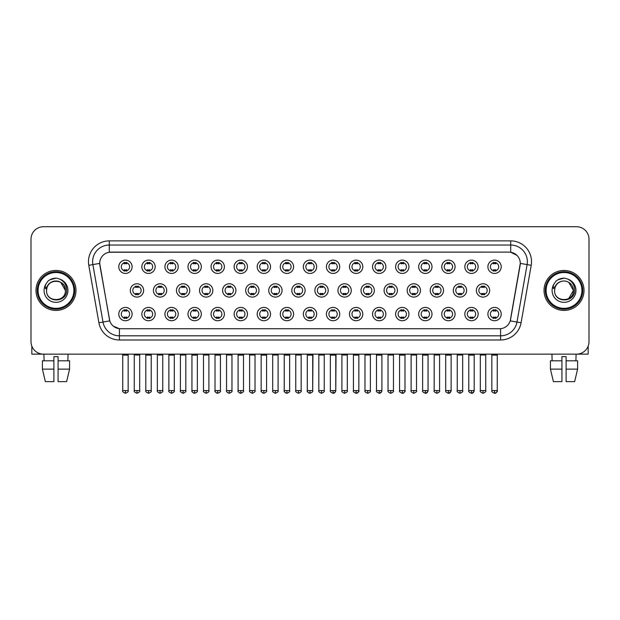 <?xml version="1.0" encoding="UTF-8"?>
<svg xmlns="http://www.w3.org/2000/svg" width="620" height="620" viewBox="0 0 620 620"><rect width="100%" height="100%" fill="white"/><g stroke="black" fill="none" stroke-linecap="round" stroke-linejoin="round"><path stroke-width="0.93" d="M155.178 314.084A6.665 6.665 0 0 1 148.513 320.742A6.665 6.665 0 0 1 141.848 314.084A6.665 6.665 0 0 1 148.513 307.419A6.665 6.665 0 0 1 155.178 314.084M144.351 314.084A4.162 4.162 0 0 0 148.513 318.246A4.162 4.162 0 0 0 152.675 314.084A4.162 4.162 0 0 0 148.513 309.915A4.162 4.162 0 0 0 144.351 314.084M178.242 314.084A6.665 6.665 0 0 1 171.585 320.742A6.665 6.665 0 0 1 164.92 314.084A6.665 6.665 0 0 1 171.585 307.419A6.665 6.665 0 0 1 178.242 314.084M167.416 314.084A4.162 4.162 0 0 0 171.585 318.246A4.162 4.162 0 0 0 175.747 314.084A4.162 4.162 0 0 0 171.585 309.915A4.162 4.162 0 0 0 167.416 314.084M201.314 314.084A6.665 6.665 0 0 1 194.649 320.742A6.665 6.665 0 0 1 187.992 314.084A6.665 6.665 0 0 1 194.649 307.419A6.665 6.665 0 0 1 201.314 314.084M190.487 314.084A4.162 4.162 0 0 0 194.649 318.246A4.162 4.162 0 0 0 198.819 314.084A4.162 4.162 0 0 0 194.649 309.915A4.162 4.162 0 0 0 190.487 314.084M224.386 314.084A6.665 6.665 0 0 1 217.721 320.742A6.665 6.665 0 0 1 211.056 314.084A6.665 6.665 0 0 1 217.721 307.419A6.665 6.665 0 0 1 224.386 314.084M213.559 314.084A4.162 4.162 0 0 0 217.721 318.246A4.162 4.162 0 0 0 221.883 314.084A4.162 4.162 0 0 0 217.721 309.915A4.162 4.162 0 0 0 213.559 314.084M247.458 314.084A6.665 6.665 0 0 1 240.792 320.742A6.665 6.665 0 0 1 234.128 314.084A6.665 6.665 0 0 1 240.792 307.419A6.665 6.665 0 0 1 247.458 314.084M236.631 314.084A4.162 4.162 0 0 0 240.792 318.246A4.162 4.162 0 0 0 244.954 314.084A4.162 4.162 0 0 0 240.792 309.915A4.162 4.162 0 0 0 236.631 314.084M270.522 314.084A6.665 6.665 0 0 1 263.864 320.742A6.665 6.665 0 0 1 257.199 314.084A6.665 6.665 0 0 1 263.864 307.419A6.665 6.665 0 0 1 270.522 314.084M259.695 314.084A4.162 4.162 0 0 0 263.864 318.246A4.162 4.162 0 0 0 268.026 314.084A4.162 4.162 0 0 0 263.864 309.915A4.162 4.162 0 0 0 259.695 314.084M293.593 314.084A6.665 6.665 0 0 1 286.928 320.742A6.665 6.665 0 0 1 280.271 314.084A6.665 6.665 0 0 1 286.928 307.419A6.665 6.665 0 0 1 293.593 314.084M282.767 314.084A4.162 4.162 0 0 0 286.928 318.246A4.162 4.162 0 0 0 291.098 314.084A4.162 4.162 0 0 0 286.928 309.915A4.162 4.162 0 0 0 282.767 314.084M316.665 314.084A6.665 6.665 0 0 1 310 320.742A6.665 6.665 0 0 1 303.335 314.084A6.665 6.665 0 0 1 310 307.419A6.665 6.665 0 0 1 316.665 314.084M305.838 314.084A4.162 4.162 0 0 0 310 318.246A4.162 4.162 0 0 0 314.162 314.084A4.162 4.162 0 0 0 310 309.915A4.162 4.162 0 0 0 305.838 314.084M339.729 314.084A6.665 6.665 0 0 1 333.072 320.742A6.665 6.665 0 0 1 326.407 314.084A6.665 6.665 0 0 1 333.072 307.419A6.665 6.665 0 0 1 339.729 314.084M328.902 314.084A4.162 4.162 0 0 0 333.072 318.246A4.162 4.162 0 0 0 337.233 314.084A4.162 4.162 0 0 0 333.072 309.915A4.162 4.162 0 0 0 328.902 314.084M362.801 314.084A6.665 6.665 0 0 1 356.136 320.742A6.665 6.665 0 0 1 349.478 314.084A6.665 6.665 0 0 1 356.136 307.419A6.665 6.665 0 0 1 362.801 314.084M351.974 314.084A4.162 4.162 0 0 0 356.136 318.246A4.162 4.162 0 0 0 360.305 314.084A4.162 4.162 0 0 0 356.136 309.915A4.162 4.162 0 0 0 351.974 314.084M385.873 314.084A6.665 6.665 0 0 1 379.208 320.742A6.665 6.665 0 0 1 372.543 314.084A6.665 6.665 0 0 1 379.208 307.419A6.665 6.665 0 0 1 385.873 314.084M375.046 314.084A4.162 4.162 0 0 0 379.208 318.246A4.162 4.162 0 0 0 383.369 314.084A4.162 4.162 0 0 0 379.208 309.915A4.162 4.162 0 0 0 375.046 314.084M408.944 314.084A6.665 6.665 0 0 1 402.279 320.742A6.665 6.665 0 0 1 395.614 314.084A6.665 6.665 0 0 1 402.279 307.419A6.665 6.665 0 0 1 408.944 314.084M398.118 314.084A4.162 4.162 0 0 0 402.279 318.246A4.162 4.162 0 0 0 406.441 314.084A4.162 4.162 0 0 0 402.279 309.915A4.162 4.162 0 0 0 398.118 314.084M432.008 314.084A6.665 6.665 0 0 1 425.351 320.742A6.665 6.665 0 0 1 418.686 314.084A6.665 6.665 0 0 1 425.351 307.419A6.665 6.665 0 0 1 432.008 314.084M421.182 314.084A4.162 4.162 0 0 0 425.351 318.246A4.162 4.162 0 0 0 429.513 314.084A4.162 4.162 0 0 0 425.351 309.915A4.162 4.162 0 0 0 421.182 314.084M455.08 314.084A6.665 6.665 0 0 1 448.415 320.742A6.665 6.665 0 0 1 441.758 314.084A6.665 6.665 0 0 1 448.415 307.419A6.665 6.665 0 0 1 455.08 314.084M444.253 314.084A4.162 4.162 0 0 0 448.415 318.246A4.162 4.162 0 0 0 452.585 314.084A4.162 4.162 0 0 0 448.415 309.915A4.162 4.162 0 0 0 444.253 314.084M478.152 314.084A6.665 6.665 0 0 1 471.487 320.742A6.665 6.665 0 0 1 464.822 314.084A6.665 6.665 0 0 1 471.487 307.419A6.665 6.665 0 0 1 478.152 314.084M467.325 314.084A4.162 4.162 0 0 0 471.487 318.246A4.162 4.162 0 0 0 475.649 314.084A4.162 4.162 0 0 0 471.487 309.915A4.162 4.162 0 0 0 467.325 314.084M501.216 314.084A6.665 6.665 0 0 1 494.558 320.742A6.665 6.665 0 0 1 487.893 314.084A6.665 6.665 0 0 1 494.558 307.419A6.665 6.665 0 0 1 501.216 314.084M490.389 314.084A4.162 4.162 0 0 0 494.558 318.246A4.162 4.162 0 0 0 498.72 314.084A4.162 4.162 0 0 0 494.558 309.915A4.162 4.162 0 0 0 490.389 314.084M132.107 314.084A6.665 6.665 0 0 1 125.442 320.742A6.665 6.665 0 0 1 118.784 314.084A6.665 6.665 0 0 1 125.442 307.419A6.665 6.665 0 0 1 132.107 314.084M121.28 314.084A4.162 4.162 0 0 0 125.442 318.246A4.162 4.162 0 0 0 129.611 314.084A4.162 4.162 0 0 0 125.442 309.915A4.162 4.162 0 0 0 121.28 314.084M166.71 290.431A6.665 6.665 0 0 1 160.045 297.089A6.665 6.665 0 0 1 153.388 290.431A6.665 6.665 0 0 1 160.045 283.766A6.665 6.665 0 0 1 166.71 290.431M155.883 290.431A4.162 4.162 0 0 0 160.045 294.593A4.162 4.162 0 0 0 164.215 290.431A4.162 4.162 0 0 0 160.045 286.262A4.162 4.162 0 0 0 155.883 290.431M189.782 290.431A6.665 6.665 0 0 1 183.117 297.089A6.665 6.665 0 0 1 176.452 290.431A6.665 6.665 0 0 1 183.117 283.766A6.665 6.665 0 0 1 189.782 290.431M178.955 290.431A4.162 4.162 0 0 0 183.117 294.593A4.162 4.162 0 0 0 187.279 290.431A4.162 4.162 0 0 0 183.117 286.262A4.162 4.162 0 0 0 178.955 290.431M212.846 290.431A6.665 6.665 0 0 1 206.189 297.089A6.665 6.665 0 0 1 199.524 290.431A6.665 6.665 0 0 1 206.189 283.766A6.665 6.665 0 0 1 212.846 290.431M202.019 290.431A4.162 4.162 0 0 0 206.189 294.593A4.162 4.162 0 0 0 210.351 290.431A4.162 4.162 0 0 0 206.189 286.262A4.162 4.162 0 0 0 202.019 290.431M235.918 290.431A6.665 6.665 0 0 1 229.253 297.089A6.665 6.665 0 0 1 222.596 290.431A6.665 6.665 0 0 1 229.253 283.766A6.665 6.665 0 0 1 235.918 290.431M225.091 290.431A4.162 4.162 0 0 0 229.253 294.593A4.162 4.162 0 0 0 233.422 290.431A4.162 4.162 0 0 0 229.253 286.262A4.162 4.162 0 0 0 225.091 290.431M258.99 290.431A6.665 6.665 0 0 1 252.325 297.089A6.665 6.665 0 0 1 245.667 290.431A6.665 6.665 0 0 1 252.325 283.766A6.665 6.665 0 0 1 258.99 290.431M248.163 290.431A4.162 4.162 0 0 0 252.325 294.593A4.162 4.162 0 0 0 256.494 290.431A4.162 4.162 0 0 0 252.325 286.262A4.162 4.162 0 0 0 248.163 290.431M282.061 290.431A6.665 6.665 0 0 1 275.396 297.089A6.665 6.665 0 0 1 268.731 290.431A6.665 6.665 0 0 1 275.396 283.766A6.665 6.665 0 0 1 282.061 290.431M271.235 290.431A4.162 4.162 0 0 0 275.396 294.593A4.162 4.162 0 0 0 279.558 290.431A4.162 4.162 0 0 0 275.396 286.262A4.162 4.162 0 0 0 271.235 290.431M305.125 290.431A6.665 6.665 0 0 1 298.468 297.089A6.665 6.665 0 0 1 291.803 290.431A6.665 6.665 0 0 1 298.468 283.766A6.665 6.665 0 0 1 305.125 290.431M294.298 290.431A4.162 4.162 0 0 0 298.468 294.593A4.162 4.162 0 0 0 302.63 290.431A4.162 4.162 0 0 0 298.468 286.262A4.162 4.162 0 0 0 294.298 290.431M328.197 290.431A6.665 6.665 0 0 1 321.532 297.089A6.665 6.665 0 0 1 314.875 290.431A6.665 6.665 0 0 1 321.532 283.766A6.665 6.665 0 0 1 328.197 290.431M317.37 290.431A4.162 4.162 0 0 0 321.532 294.593A4.162 4.162 0 0 0 325.702 290.431A4.162 4.162 0 0 0 321.532 286.262A4.162 4.162 0 0 0 317.37 290.431M351.269 290.431A6.665 6.665 0 0 1 344.604 297.089A6.665 6.665 0 0 1 337.939 290.431A6.665 6.665 0 0 1 344.604 283.766A6.665 6.665 0 0 1 351.269 290.431M340.442 290.431A4.162 4.162 0 0 0 344.604 294.593A4.162 4.162 0 0 0 348.765 290.431A4.162 4.162 0 0 0 344.604 286.262A4.162 4.162 0 0 0 340.442 290.431M374.333 290.431A6.665 6.665 0 0 1 367.675 297.089A6.665 6.665 0 0 1 361.01 290.431A6.665 6.665 0 0 1 367.675 283.766A6.665 6.665 0 0 1 374.333 290.431M363.506 290.431A4.162 4.162 0 0 0 367.675 294.593A4.162 4.162 0 0 0 371.837 290.431A4.162 4.162 0 0 0 367.675 286.262A4.162 4.162 0 0 0 363.506 290.431M397.404 290.431A6.665 6.665 0 0 1 390.747 297.089A6.665 6.665 0 0 1 384.082 290.431A6.665 6.665 0 0 1 390.747 283.766A6.665 6.665 0 0 1 397.404 290.431M386.578 290.431A4.162 4.162 0 0 0 390.747 294.593A4.162 4.162 0 0 0 394.909 290.431A4.162 4.162 0 0 0 390.747 286.262A4.162 4.162 0 0 0 386.578 290.431M420.476 290.431A6.665 6.665 0 0 1 413.811 297.089A6.665 6.665 0 0 1 407.154 290.431A6.665 6.665 0 0 1 413.811 283.766A6.665 6.665 0 0 1 420.476 290.431M409.65 290.431A4.162 4.162 0 0 0 413.811 294.593A4.162 4.162 0 0 0 417.981 290.431A4.162 4.162 0 0 0 413.811 286.262A4.162 4.162 0 0 0 409.65 290.431M443.548 290.431A6.665 6.665 0 0 1 436.883 297.089A6.665 6.665 0 0 1 430.218 290.431A6.665 6.665 0 0 1 436.883 283.766A6.665 6.665 0 0 1 443.548 290.431M432.721 290.431A4.162 4.162 0 0 0 436.883 294.593A4.162 4.162 0 0 0 441.045 290.431A4.162 4.162 0 0 0 436.883 286.262A4.162 4.162 0 0 0 432.721 290.431M466.612 290.431A6.665 6.665 0 0 1 459.955 297.089A6.665 6.665 0 0 1 453.29 290.431A6.665 6.665 0 0 1 459.955 283.766A6.665 6.665 0 0 1 466.612 290.431M455.785 290.431A4.162 4.162 0 0 0 459.955 294.593A4.162 4.162 0 0 0 464.117 290.431A4.162 4.162 0 0 0 459.955 286.262A4.162 4.162 0 0 0 455.785 290.431M489.684 290.431A6.665 6.665 0 0 1 483.019 297.089A6.665 6.665 0 0 1 476.361 290.431A6.665 6.665 0 0 1 483.019 283.766A6.665 6.665 0 0 1 489.684 290.431M478.857 290.431A4.162 4.162 0 0 0 483.019 294.593A4.162 4.162 0 0 0 487.188 290.431A4.162 4.162 0 0 0 483.019 286.262A4.162 4.162 0 0 0 478.857 290.431M143.638 290.431A6.665 6.665 0 0 1 136.981 297.089A6.665 6.665 0 0 1 130.316 290.431A6.665 6.665 0 0 1 136.981 283.766A6.665 6.665 0 0 1 143.638 290.431M132.812 290.431A4.162 4.162 0 0 0 136.981 294.593A4.162 4.162 0 0 0 141.143 290.431A4.162 4.162 0 0 0 136.981 286.262A4.162 4.162 0 0 0 132.812 290.431M155.178 266.778A6.665 6.665 0 0 1 148.513 273.435A6.665 6.665 0 0 1 141.848 266.778A6.665 6.665 0 0 1 148.513 260.113A6.665 6.665 0 0 1 155.178 266.778M144.351 266.778A4.162 4.162 0 0 0 148.513 270.94A4.162 4.162 0 0 0 152.675 266.778A4.162 4.162 0 0 0 148.513 262.609A4.162 4.162 0 0 0 144.351 266.778M178.242 266.778A6.665 6.665 0 0 1 171.585 273.435A6.665 6.665 0 0 1 164.92 266.778A6.665 6.665 0 0 1 171.585 260.113A6.665 6.665 0 0 1 178.242 266.778M167.416 266.778A4.162 4.162 0 0 0 171.585 270.94A4.162 4.162 0 0 0 175.747 266.778A4.162 4.162 0 0 0 171.585 262.609A4.162 4.162 0 0 0 167.416 266.778M201.314 266.778A6.665 6.665 0 0 1 194.649 273.435A6.665 6.665 0 0 1 187.992 266.778A6.665 6.665 0 0 1 194.649 260.113A6.665 6.665 0 0 1 201.314 266.778M190.487 266.778A4.162 4.162 0 0 0 194.649 270.94A4.162 4.162 0 0 0 198.819 266.778A4.162 4.162 0 0 0 194.649 262.609A4.162 4.162 0 0 0 190.487 266.778M224.386 266.778A6.665 6.665 0 0 1 217.721 273.435A6.665 6.665 0 0 1 211.056 266.778A6.665 6.665 0 0 1 217.721 260.113A6.665 6.665 0 0 1 224.386 266.778M213.559 266.778A4.162 4.162 0 0 0 217.721 270.94A4.162 4.162 0 0 0 221.883 266.778A4.162 4.162 0 0 0 217.721 262.609A4.162 4.162 0 0 0 213.559 266.778M247.458 266.778A6.665 6.665 0 0 1 240.792 273.435A6.665 6.665 0 0 1 234.128 266.778A6.665 6.665 0 0 1 240.792 260.113A6.665 6.665 0 0 1 247.458 266.778M236.631 266.778A4.162 4.162 0 0 0 240.792 270.94A4.162 4.162 0 0 0 244.954 266.778A4.162 4.162 0 0 0 240.792 262.609A4.162 4.162 0 0 0 236.631 266.778M270.522 266.778A6.665 6.665 0 0 1 263.864 273.435A6.665 6.665 0 0 1 257.199 266.778A6.665 6.665 0 0 1 263.864 260.113A6.665 6.665 0 0 1 270.522 266.778M259.695 266.778A4.162 4.162 0 0 0 263.864 270.94A4.162 4.162 0 0 0 268.026 266.778A4.162 4.162 0 0 0 263.864 262.609A4.162 4.162 0 0 0 259.695 266.778M293.593 266.778A6.665 6.665 0 0 1 286.928 273.435A6.665 6.665 0 0 1 280.271 266.778A6.665 6.665 0 0 1 286.928 260.113A6.665 6.665 0 0 1 293.593 266.778M282.767 266.778A4.162 4.162 0 0 0 286.928 270.94A4.162 4.162 0 0 0 291.098 266.778A4.162 4.162 0 0 0 286.928 262.609A4.162 4.162 0 0 0 282.767 266.778M316.665 266.778A6.665 6.665 0 0 1 310 273.435A6.665 6.665 0 0 1 303.335 266.778A6.665 6.665 0 0 1 310 260.113A6.665 6.665 0 0 1 316.665 266.778M305.838 266.778A4.162 4.162 0 0 0 310 270.94A4.162 4.162 0 0 0 314.162 266.778A4.162 4.162 0 0 0 310 262.609A4.162 4.162 0 0 0 305.838 266.778M339.729 266.778A6.665 6.665 0 0 1 333.072 273.435A6.665 6.665 0 0 1 326.407 266.778A6.665 6.665 0 0 1 333.072 260.113A6.665 6.665 0 0 1 339.729 266.778M328.902 266.778A4.162 4.162 0 0 0 333.072 270.94A4.162 4.162 0 0 0 337.233 266.778A4.162 4.162 0 0 0 333.072 262.609A4.162 4.162 0 0 0 328.902 266.778M362.801 266.778A6.665 6.665 0 0 1 356.136 273.435A6.665 6.665 0 0 1 349.478 266.778A6.665 6.665 0 0 1 356.136 260.113A6.665 6.665 0 0 1 362.801 266.778M351.974 266.778A4.162 4.162 0 0 0 356.136 270.94A4.162 4.162 0 0 0 360.305 266.778A4.162 4.162 0 0 0 356.136 262.609A4.162 4.162 0 0 0 351.974 266.778M385.873 266.778A6.665 6.665 0 0 1 379.208 273.435A6.665 6.665 0 0 1 372.543 266.778A6.665 6.665 0 0 1 379.208 260.113A6.665 6.665 0 0 1 385.873 266.778M375.046 266.778A4.162 4.162 0 0 0 379.208 270.94A4.162 4.162 0 0 0 383.369 266.778A4.162 4.162 0 0 0 379.208 262.609A4.162 4.162 0 0 0 375.046 266.778M408.944 266.778A6.665 6.665 0 0 1 402.279 273.435A6.665 6.665 0 0 1 395.614 266.778A6.665 6.665 0 0 1 402.279 260.113A6.665 6.665 0 0 1 408.944 266.778M398.118 266.778A4.162 4.162 0 0 0 402.279 270.94A4.162 4.162 0 0 0 406.441 266.778A4.162 4.162 0 0 0 402.279 262.609A4.162 4.162 0 0 0 398.118 266.778M432.008 266.778A6.665 6.665 0 0 1 425.351 273.435A6.665 6.665 0 0 1 418.686 266.778A6.665 6.665 0 0 1 425.351 260.113A6.665 6.665 0 0 1 432.008 266.778M421.182 266.778A4.162 4.162 0 0 0 425.351 270.94A4.162 4.162 0 0 0 429.513 266.778A4.162 4.162 0 0 0 425.351 262.609A4.162 4.162 0 0 0 421.182 266.778M455.08 266.778A6.665 6.665 0 0 1 448.415 273.435A6.665 6.665 0 0 1 441.758 266.778A6.665 6.665 0 0 1 448.415 260.113A6.665 6.665 0 0 1 455.08 266.778M444.253 266.778A4.162 4.162 0 0 0 448.415 270.94A4.162 4.162 0 0 0 452.585 266.778A4.162 4.162 0 0 0 448.415 262.609A4.162 4.162 0 0 0 444.253 266.778M478.152 266.778A6.665 6.665 0 0 1 471.487 273.435A6.665 6.665 0 0 1 464.822 266.778A6.665 6.665 0 0 1 471.487 260.113A6.665 6.665 0 0 1 478.152 266.778M467.325 266.778A4.162 4.162 0 0 0 471.487 270.94A4.162 4.162 0 0 0 475.649 266.778A4.162 4.162 0 0 0 471.487 262.609A4.162 4.162 0 0 0 467.325 266.778M501.216 266.778A6.665 6.665 0 0 1 494.558 273.435A6.665 6.665 0 0 1 487.893 266.778A6.665 6.665 0 0 1 494.558 260.113A6.665 6.665 0 0 1 501.216 266.778M490.389 266.778A4.162 4.162 0 0 0 494.558 270.94A4.162 4.162 0 0 0 498.72 266.778A4.162 4.162 0 0 0 494.558 262.609A4.162 4.162 0 0 0 490.389 266.778M132.107 266.778A6.665 6.665 0 0 1 125.442 273.435A6.665 6.665 0 0 1 118.784 266.778A6.665 6.665 0 0 1 125.442 260.113A6.665 6.665 0 0 1 132.107 266.778M121.28 266.778A4.162 4.162 0 0 0 125.442 270.94A4.162 4.162 0 0 0 129.611 266.778A4.162 4.162 0 0 0 125.442 262.609A4.162 4.162 0 0 0 121.28 266.778M98.913 322.78L88.784 265.313A20.824 20.824 0 0 1 109.283 240.878L510.717 240.878A20.824 20.824 0 0 1 531.216 265.313L521.087 322.78A20.824 20.824 0 0 1 500.58 339.985L119.42 339.985A20.824 20.824 0 0 1 98.913 322.78L109.771 320.865L99.882 265.313A11.245 11.245 0 0 1 110.949 252.115L509.051 252.115A11.245 11.245 0 0 1 520.118 265.313L510.578 319.447A11.245 11.245 0 0 1 499.503 328.74L120.497 328.74A11.245 11.245 0 0 1 109.422 319.447L99.712 263.384L92.884 264.585A16.655 16.655 0 0 1 109.283 245.04L510.717 245.04A16.655 16.655 0 0 1 527.116 264.585L516.987 322.051A16.655 16.655 0 0 1 500.58 335.815L119.42 335.815A16.655 16.655 0 0 1 103.013 322.051L92.884 264.585A16.655 16.655 0 0 1 92.628 261.694M35.999 290.431A19.987 19.987 0 0 0 55.986 310.419A19.987 19.987 0 0 0 75.973 290.431A19.987 19.987 0 0 0 55.986 270.444A19.987 19.987 0 0 0 35.999 290.431A19.987 19.987 0 0 0 55.986 310.419A19.987 19.987 0 0 0 75.973 290.431A19.987 19.987 0 0 0 55.986 270.444A19.987 19.987 0 0 0 35.999 290.431M544.027 290.431A19.987 19.987 0 0 0 564.014 310.419A19.987 19.987 0 0 0 584.001 290.431A19.987 19.987 0 0 0 564.014 270.444A19.987 19.987 0 0 0 544.027 290.431A19.987 19.987 0 0 0 564.014 310.419A19.987 19.987 0 0 0 584.001 290.431A19.987 19.987 0 0 0 564.014 270.444A19.987 19.987 0 0 0 544.027 290.431M109.283 240.878L109.283 252.239L509.051 252.115L510.717 252.239L516.995 255.409M99.712 263.361L99.835 261.694M499.503 328.74L120.497 328.74M119.42 339.985L119.42 328.685L113.421 326.228M531.216 265.313L520.288 263.384L510.229 320.865L521.087 322.78M589 239.212A12.493 12.493 0 0 0 576.507 226.719L43.493 226.719A12.493 12.493 0 0 0 31 239.212L31 341.651A12.493 12.493 0 0 0 43.493 354.144L576.507 354.144A12.493 12.493 0 0 0 589 341.651L589 239.212L589 341.651M31 239.212L31 341.651M576.507 226.719L43.493 226.719M43.493 354.144L576.507 354.144M124.194 271.18L124.194 269.716A3.193 3.193 0 0 0 126.689 269.716L126.689 271.18M126.689 262.369L126.689 263.833A3.193 3.193 0 0 0 124.194 263.833L124.194 262.369M135.726 294.833L135.726 293.369A3.193 3.193 0 0 0 138.229 293.369L138.229 294.833M136.981 390.577L134.269 390.577C133.726 391.445 134.625 392.344 136.981 393.281L136.981 390.577L139.686 390.577L139.686 355.012L134.269 355.012L134.052 354.144M139.686 355.012L139.903 354.144M138.229 286.022L138.229 287.486A3.193 3.193 0 0 0 135.726 287.486L135.726 286.022M124.194 318.486L124.194 317.022A3.193 3.193 0 0 0 126.689 317.022L126.689 318.486M125.442 390.577L122.737 390.577C122.186 391.445 123.093 392.344 125.442 393.281L125.442 390.577L128.154 390.577L128.154 355.136L122.737 355.136L122.489 354.144M128.154 355.136L128.402 354.144M126.689 309.675L126.689 311.139A3.193 3.193 0 0 0 124.194 311.139L124.194 309.675M147.266 271.18L147.266 269.716A3.193 3.193 0 0 0 149.761 269.716L149.761 271.18M149.761 262.369L149.761 263.833A3.193 3.193 0 0 0 147.266 263.833L147.266 262.369M170.337 271.18L170.337 269.716A3.193 3.193 0 0 0 172.833 269.716L172.833 271.18M172.833 262.369L172.833 263.833A3.193 3.193 0 0 0 170.337 263.833L170.337 262.369M193.401 271.18L193.401 269.716A3.193 3.193 0 0 0 195.905 269.716L195.905 271.18M195.905 262.369L195.905 263.833A3.193 3.193 0 0 0 193.401 263.833L193.401 262.369M216.473 271.18L216.473 269.716A3.193 3.193 0 0 0 218.969 269.716L218.969 271.18M218.969 262.369L218.969 263.833A3.193 3.193 0 0 0 216.473 263.833L216.473 262.369M158.798 294.833L158.798 293.369A3.193 3.193 0 0 0 161.301 293.369L161.301 294.833M160.045 390.577L157.341 390.577C156.79 391.445 157.697 392.344 160.045 393.281L160.045 390.577L162.758 390.577L162.758 355.012L157.341 355.012L157.124 354.144M162.758 355.012L162.975 354.144M161.301 286.022L161.301 287.486A3.193 3.193 0 0 0 158.798 287.486L158.798 286.022M181.869 294.833L181.869 293.369A3.193 3.193 0 0 0 184.365 293.369L184.365 294.833M183.117 390.577L180.412 390.577C179.862 391.445 180.761 392.344 183.117 393.281L183.117 390.577L185.822 390.577L185.822 355.012L180.412 355.012L180.195 354.144M185.822 355.012L186.047 354.144M184.365 286.022L184.365 287.486A3.193 3.193 0 0 0 181.869 287.486L181.869 286.022M204.941 294.833L204.941 293.369A3.193 3.193 0 0 0 207.437 293.369L207.437 294.833M206.189 390.577L203.484 390.577C202.934 391.445 203.833 392.344 206.189 393.281L206.189 390.577L208.894 390.577L208.894 355.012L203.484 355.012L203.259 354.144M208.894 355.012L209.111 354.144M207.437 286.022L207.437 287.486A3.193 3.193 0 0 0 204.941 287.486L204.941 286.022M147.266 318.486L147.266 317.022A3.193 3.193 0 0 0 149.761 317.022L149.761 318.486M148.513 390.577L145.808 390.577C145.258 391.445 146.157 392.344 148.513 393.281L148.513 390.577L151.218 390.577L151.218 355.136L145.808 355.136L145.553 354.144M151.218 355.136L151.466 354.144M149.761 309.675L149.761 311.139A3.193 3.193 0 0 0 147.266 311.139L147.266 309.675M170.337 318.486L170.337 317.022A3.193 3.193 0 0 0 172.833 317.022L172.833 318.486M171.585 390.577L168.873 390.577C168.33 391.445 169.229 392.344 171.585 393.281L171.585 390.577L174.29 390.577L174.29 355.136L168.873 355.136L168.625 354.144M174.29 355.136L174.538 354.144M172.833 309.675L172.833 311.139A3.193 3.193 0 0 0 170.337 311.139L170.337 309.675M193.401 318.486L193.401 317.022A3.193 3.193 0 0 0 195.905 317.022L195.905 318.486M194.649 390.577L191.944 390.577C191.394 391.445 192.301 392.344 194.649 393.281L194.649 390.577L197.362 390.577L197.362 355.136L191.944 355.136L191.696 354.144M197.362 355.136L197.609 354.144M195.905 309.675L195.905 311.139A3.193 3.193 0 0 0 193.401 311.139L193.401 309.675M216.473 318.486L216.473 317.022A3.193 3.193 0 0 0 218.969 317.022L218.969 318.486M217.721 390.577L215.016 390.577C214.466 391.445 215.365 392.344 217.721 393.281L217.721 390.577L220.426 390.577L220.426 355.136L215.016 355.136L214.768 354.144M220.426 355.136L220.681 354.144M218.969 309.675L218.969 311.139A3.193 3.193 0 0 0 216.473 311.139L216.473 309.675M239.545 318.486L239.545 317.022A3.193 3.193 0 0 0 242.04 317.022L242.04 318.486M240.792 390.577L238.088 390.577C237.537 391.445 238.437 392.344 240.792 393.281L240.792 390.577L243.497 390.577L243.497 355.136L238.088 355.136L237.832 354.144M243.497 355.136L243.745 354.144M242.04 309.675L242.04 311.139A3.193 3.193 0 0 0 239.545 311.139L239.545 309.675M262.609 318.486L262.609 317.022A3.193 3.193 0 0 0 265.112 317.022L265.112 318.486M263.864 390.577L261.152 390.577C260.601 391.445 261.508 392.344 263.864 393.281L263.864 390.577L266.569 390.577L266.569 355.136L261.152 355.136L260.904 354.144M266.569 355.136L266.817 354.144M265.112 309.675L265.112 311.139A3.193 3.193 0 0 0 262.609 311.139L262.609 309.675M285.68 318.486L285.68 317.022A3.193 3.193 0 0 0 288.176 317.022L288.176 318.486M286.928 390.577L284.224 390.577C283.673 391.445 284.58 392.344 286.928 393.281L286.928 390.577L289.641 390.577L289.641 355.136L284.224 355.136L283.976 354.144M289.641 355.136L289.889 354.144M288.176 309.675L288.176 311.139A3.193 3.193 0 0 0 285.68 311.139L285.68 309.675M308.752 318.486L308.752 317.022A3.193 3.193 0 0 0 311.248 317.022L311.248 318.486M310 390.577L307.295 390.577C306.745 391.445 307.644 392.344 310 393.281L310 390.577L312.705 390.577L312.705 355.136L307.295 355.136L307.047 354.144M310 393.281C312.356 392.344 313.255 391.445 312.705 390.577L312.953 354.144M311.248 309.675L311.248 311.139A3.193 3.193 0 0 0 308.752 311.139L308.752 309.675M331.824 318.486L331.824 317.022A3.193 3.193 0 0 0 334.32 317.022L334.32 318.486M333.072 390.577L330.359 390.577C329.817 391.445 330.716 392.344 333.072 393.281L333.072 390.577L335.776 390.577L335.776 355.136L330.359 355.136L330.111 354.144M333.072 393.281C334.405 393.406 335.304 392.507 335.776 390.577L336.024 354.144M334.32 309.675L334.32 311.139A3.193 3.193 0 0 0 331.824 311.139L331.824 309.675M354.888 318.486L354.888 317.022A3.193 3.193 0 0 0 357.391 317.022L357.391 318.486M356.136 390.577L353.431 390.577C352.881 391.445 353.788 392.344 356.136 393.281L356.136 390.577L358.848 390.577L358.848 355.136L353.431 355.136L353.183 354.144M358.848 355.136L359.096 354.144M357.391 309.675L357.391 311.139A3.193 3.193 0 0 0 354.888 311.139L354.888 309.675M377.96 318.486L377.96 317.022A3.193 3.193 0 0 0 380.455 317.022L380.455 318.486M379.208 390.577L376.503 390.577C375.953 391.445 376.851 392.344 379.208 393.281L379.208 390.577L381.912 390.577L381.912 355.136L376.503 355.136L376.255 354.144M381.912 355.136L382.168 354.144M380.455 309.675L380.455 311.139A3.193 3.193 0 0 0 377.96 311.139L377.96 309.675M401.032 318.486L401.032 317.022A3.193 3.193 0 0 0 403.527 317.022L403.527 318.486M402.279 390.577L399.575 390.577C399.024 391.445 399.923 392.344 402.279 393.281L402.279 390.577L404.984 390.577L404.984 355.136L399.575 355.136L399.319 354.144M404.984 355.136L405.232 354.144M403.527 309.675L403.527 311.139A3.193 3.193 0 0 0 401.032 311.139L401.032 309.675M424.096 318.486L424.096 317.022A3.193 3.193 0 0 0 426.599 317.022L426.599 318.486M425.351 390.577L422.639 390.577C422.088 391.445 422.995 392.344 425.351 393.281L425.351 390.577L428.056 390.577L428.056 355.136L422.639 355.136L422.39 354.144M428.056 355.136L428.304 354.144M426.599 309.675L426.599 311.139A3.193 3.193 0 0 0 424.096 311.139L424.096 309.675M447.167 318.486L447.167 317.022A3.193 3.193 0 0 0 449.663 317.022L449.663 318.486M448.415 390.577L445.71 390.577C445.16 391.445 446.067 392.344 448.415 393.281L448.415 390.577L451.128 390.577L451.128 355.136L445.71 355.136L445.462 354.144M451.128 355.136L451.375 354.144M449.663 309.675L449.663 311.139A3.193 3.193 0 0 0 447.167 311.139L447.167 309.675M470.239 318.486L470.239 317.022A3.193 3.193 0 0 0 472.735 317.022L472.735 318.486M471.487 390.577L468.782 390.577C468.232 391.445 469.131 392.344 471.487 393.281L471.487 390.577L474.192 390.577L474.192 355.136L468.782 355.136L468.534 354.144M474.192 355.136L474.447 354.144M472.735 309.675L472.735 311.139A3.193 3.193 0 0 0 470.239 311.139L470.239 309.675M493.311 318.486L493.311 317.022A3.193 3.193 0 0 0 495.806 317.022L495.806 318.486M494.558 390.577L491.846 390.577C491.304 391.445 492.203 392.344 494.558 393.281L494.558 390.577L497.263 390.577L497.263 355.136L491.846 355.136L491.598 354.144M497.263 355.136L497.511 354.144M495.806 309.675L495.806 311.139A3.193 3.193 0 0 0 493.311 311.139L493.311 309.675M31.829 346.131L31.829 354.144L80.135 354.144M588.171 346.131L588.171 354.144L539.865 354.144M74.725 290.431A18.739 18.739 0 0 0 55.986 271.692A18.739 18.739 0 0 0 37.247 290.431A18.739 18.739 0 0 0 55.986 309.171A18.739 18.739 0 0 0 74.725 290.431M73.889 290.431A17.902 17.902 0 0 0 55.986 272.521A17.902 17.902 0 0 0 38.076 290.431A17.902 17.902 0 0 0 55.986 308.334A17.902 17.902 0 0 0 73.889 290.431M47.004 287.595L46.562 290.431C46.043 303.219 66.727 302.978 66.658 290.431C66.697 285.239 64.379 281.464 59.706 279.108L56.893 278.186C53.498 277.985 50.507 278.985 47.91 281.178L46.213 283.611C45.182 285.355 44.958 287.052 45.539 288.695L48.569 284.2C51.39 281.372 54.754 280.442 58.652 281.403A9.416 9.416 0 0 0 47.004 287.595L46.57 290.431C45.996 278.287 65.976 278.287 65.402 290.431C65.976 302.576 45.996 302.576 46.57 290.431C45.996 278.287 65.976 278.287 65.402 290.431C65.976 302.576 45.996 302.576 46.57 290.431L47.004 287.595M65.402 290.431C65.976 302.576 45.996 302.576 46.57 290.431C45.996 302.576 65.976 302.576 65.402 290.431L60.69 282.278L58.652 281.403L60.69 282.278L65.402 290.431L60.69 282.278L58.652 281.403L60.69 282.278L65.402 290.431L60.69 282.278L58.652 281.403L60.69 282.278L65.402 290.431L60.69 282.278L58.652 281.403L60.69 282.278L65.402 290.431C65.108 285.905 62.86 282.898 58.652 281.403M47.941 281.154L49.848 279.798L56.079 278.155L49.848 279.798L47.941 281.154L49.848 279.798L56.079 278.155L49.848 279.798L47.941 281.154L49.848 279.798L56.079 278.155L49.848 279.798L47.941 281.154L49.848 279.798L56.079 278.155L49.848 279.798L47.941 281.154L49.848 279.798L56.079 278.155L49.848 279.798L47.941 281.154L49.848 279.798L56.079 278.155L49.848 279.798L47.941 281.154L49.848 279.798L56.079 278.155M582.754 290.431A18.739 18.739 0 0 0 564.014 271.692A18.739 18.739 0 0 0 545.275 290.431A18.739 18.739 0 0 0 564.014 309.171A18.739 18.739 0 0 0 582.754 290.431M581.924 290.431A17.902 17.902 0 0 0 564.014 272.521A17.902 17.902 0 0 0 546.111 290.431A17.902 17.902 0 0 0 564.014 308.334A17.902 17.902 0 0 0 581.924 290.431M555.039 287.595L554.59 290.431C554.071 303.219 574.755 302.978 574.686 290.431C574.725 285.239 572.407 281.464 567.734 279.108L564.921 278.186C561.526 277.985 558.535 278.985 555.946 281.178L554.249 283.611C553.211 285.355 552.986 287.052 553.567 288.695L556.597 284.2C559.426 281.372 562.782 280.442 566.68 281.403A9.416 9.416 0 0 0 555.039 287.595L554.598 290.431L555.039 287.595M566.68 281.403C570.888 282.898 573.136 285.905 573.43 290.431L568.718 282.278L566.68 281.403L568.718 282.278L573.43 290.431L568.718 282.278L566.68 281.403L568.718 282.278L573.43 290.431L568.718 282.278L566.68 281.403L568.718 282.278L573.43 290.431L568.718 282.278L566.68 281.403L568.718 282.278L566.68 281.403L568.718 282.278L573.43 290.431L568.718 282.278L566.68 281.403L568.718 282.278L573.43 290.431L568.718 298.584M573.43 290.431C574.004 302.576 554.024 302.576 554.598 290.431C554.024 302.576 574.004 302.576 573.43 290.431C574.004 302.576 554.024 302.576 554.598 290.431C554.024 302.576 574.004 302.576 573.43 290.431M555.97 281.154L557.876 279.798L564.115 278.155L557.876 279.798L555.97 281.154L557.876 279.798L564.115 278.155L557.876 279.798L555.97 281.154L557.876 279.798L564.115 278.155L557.876 279.798L555.97 281.154L557.876 279.798L564.115 278.155L557.876 279.798L555.97 281.154L557.876 279.798L564.115 278.155L557.876 279.798L555.97 281.154L557.876 279.798L564.115 278.155L557.876 279.798L555.97 281.154L557.876 279.798L564.115 278.155M42.4 360.801L42.4 369.132L45.361 381.626L42.4 369.132L42.4 360.801L53.901 360.801L53.901 356.639L58.071 356.639L58.071 360.801L69.572 360.801L69.572 369.132L66.611 381.626L69.572 369.132L58.071 369.132L58.071 360.801L58.071 381.626L66.611 381.626M68.06 354.144L67.882 360.801M53.901 360.801L53.901 381.626L45.361 381.626M42.4 369.132L53.901 369.132M43.911 354.144L44.09 360.801M550.428 360.801L550.428 369.132L553.389 381.626L550.428 369.132L550.428 360.801L561.929 360.801L561.929 356.639L566.099 356.639L566.099 360.801L577.6 360.801L577.6 369.132L574.639 381.626L577.6 369.132L566.099 369.132L566.099 360.801M576.089 354.144L575.91 360.801M561.929 360.801L561.929 381.626L553.389 381.626M550.428 369.132L561.929 369.132M574.639 381.626L566.099 381.626L566.099 369.132M551.939 354.144L552.118 360.801M239.545 271.18L239.545 269.716A3.193 3.193 0 0 0 242.04 269.716L242.04 271.18M242.04 262.369L242.04 263.833A3.193 3.193 0 0 0 239.545 263.833L239.545 262.369M262.609 271.18L262.609 269.716A3.193 3.193 0 0 0 265.112 269.716L265.112 271.18M265.112 262.369L265.112 263.833A3.193 3.193 0 0 0 262.609 263.833L262.609 262.369M285.68 271.18L285.68 269.716A3.193 3.193 0 0 0 288.176 269.716L288.176 271.18M288.176 262.369L288.176 263.833A3.193 3.193 0 0 0 285.68 263.833L285.68 262.369M228.005 294.833L228.005 293.369A3.193 3.193 0 0 0 230.508 293.369L230.508 294.833M229.253 390.577L226.548 390.577C225.998 391.445 226.904 392.344 229.253 393.281L229.253 390.577L231.965 390.577L231.965 355.012L226.548 355.012L226.331 354.144M231.965 355.012L232.182 354.144M230.508 286.022L230.508 287.486A3.193 3.193 0 0 0 228.005 287.486L228.005 286.022M251.077 294.833L251.077 293.369A3.193 3.193 0 0 0 253.572 293.369L253.572 294.833M252.325 390.577L249.62 390.577C249.07 391.445 249.976 392.344 252.325 393.281L252.325 390.577L255.029 390.577L255.029 355.012L249.62 355.012L249.403 354.144M255.029 355.012L255.254 354.144M253.572 286.022L253.572 287.486A3.193 3.193 0 0 0 251.077 287.486L251.077 286.022M274.149 294.833L274.149 293.369A3.193 3.193 0 0 0 276.644 293.369L276.644 294.833M275.396 390.577L272.692 390.577C272.141 391.445 273.04 392.344 275.396 393.281L275.396 390.577L278.101 390.577L278.101 355.012L272.692 355.012L272.467 354.144M278.101 355.012L278.318 354.144M276.644 286.022L276.644 287.486A3.193 3.193 0 0 0 274.149 287.486L274.149 286.022M308.752 271.18L308.752 269.716A3.193 3.193 0 0 0 311.248 269.716L311.248 271.18M311.248 262.369L311.248 263.833A3.193 3.193 0 0 0 308.752 263.833L308.752 262.369M331.824 271.18L331.824 269.716A3.193 3.193 0 0 0 334.32 269.716L334.32 271.18M334.32 262.369L334.32 263.833A3.193 3.193 0 0 0 331.824 263.833L331.824 262.369M354.888 271.18L354.888 269.716A3.193 3.193 0 0 0 357.391 269.716L357.391 271.18M357.391 262.369L357.391 263.833A3.193 3.193 0 0 0 354.888 263.833L354.888 262.369M377.96 271.18L377.96 269.716A3.193 3.193 0 0 0 380.455 269.716L380.455 271.18M380.455 262.369L380.455 263.833A3.193 3.193 0 0 0 377.96 263.833L377.96 262.369M401.032 271.18L401.032 269.716A3.193 3.193 0 0 0 403.527 269.716L403.527 271.18M403.527 262.369L403.527 263.833A3.193 3.193 0 0 0 401.032 263.833L401.032 262.369M297.213 294.833L297.213 293.369A3.193 3.193 0 0 0 299.716 293.369L299.716 294.833M298.468 390.577L295.755 390.577C295.213 391.445 296.112 392.344 298.468 393.281L298.468 390.577L301.173 390.577L301.173 355.012L295.755 355.012L295.538 354.144M301.173 355.012L301.39 354.144M299.716 286.022L299.716 287.486A3.193 3.193 0 0 0 297.213 287.486L297.213 286.022M320.284 294.833L320.284 293.369A3.193 3.193 0 0 0 322.788 293.369L322.788 294.833M321.532 390.577L318.827 390.577C318.277 391.445 319.184 392.344 321.532 393.281L321.532 390.577L324.245 390.577L324.245 355.012L318.827 355.012L318.61 354.144M324.245 355.012L324.462 354.144M322.788 286.022L322.788 287.486A3.193 3.193 0 0 0 320.284 287.486L320.284 286.022M343.356 294.833L343.356 293.369A3.193 3.193 0 0 0 345.851 293.369L345.851 294.833M344.604 390.577L341.899 390.577C341.349 391.445 342.248 392.344 344.604 393.281L344.604 390.577L347.308 390.577L347.308 355.012L341.899 355.012L341.682 354.144M347.308 355.012L347.533 354.144M345.851 286.022L345.851 287.486A3.193 3.193 0 0 0 343.356 287.486L343.356 286.022M366.428 294.833L366.428 293.369A3.193 3.193 0 0 0 368.923 293.369L368.923 294.833M367.675 390.577L364.971 390.577C364.421 391.445 365.32 392.344 367.675 393.281L367.675 390.577L370.38 390.577L370.38 355.012L364.971 355.012L364.746 354.144M370.38 355.012L370.597 354.144M368.923 286.022L368.923 287.486A3.193 3.193 0 0 0 366.428 287.486L366.428 286.022M389.492 294.833L389.492 293.369A3.193 3.193 0 0 0 391.995 293.369L391.995 294.833M390.747 390.577L388.035 390.577C387.485 391.445 388.391 392.344 390.747 393.281L390.747 390.577L393.452 390.577L393.452 355.012L388.035 355.012L387.818 354.144M393.452 355.012L393.669 354.144M391.995 286.022L391.995 287.486A3.193 3.193 0 0 0 389.492 287.486L389.492 286.022M424.096 271.18L424.096 269.716A3.193 3.193 0 0 0 426.599 269.716L426.599 271.18M426.599 262.369L426.599 263.833A3.193 3.193 0 0 0 424.096 263.833L424.096 262.369M447.167 271.18L447.167 269.716A3.193 3.193 0 0 0 449.663 269.716L449.663 271.18M449.663 262.369L449.663 263.833A3.193 3.193 0 0 0 447.167 263.833L447.167 262.369M470.239 271.18L470.239 269.716A3.193 3.193 0 0 0 472.735 269.716L472.735 271.18M472.735 262.369L472.735 263.833A3.193 3.193 0 0 0 470.239 263.833L470.239 262.369M493.311 271.18L493.311 269.716A3.193 3.193 0 0 0 495.806 269.716L495.806 271.18M495.806 262.369L495.806 263.833A3.193 3.193 0 0 0 493.311 263.833L493.311 262.369M412.564 294.833L412.564 293.369A3.193 3.193 0 0 0 415.059 293.369L415.059 294.833M413.811 390.577L411.107 390.577C410.556 391.445 411.463 392.344 413.811 393.281L413.811 390.577L416.516 390.577L416.516 355.012L411.107 355.012L410.889 354.144M416.516 355.012L416.741 354.144M415.059 286.022L415.059 287.486A3.193 3.193 0 0 0 412.564 287.486L412.564 286.022M435.635 294.833L435.635 293.369A3.193 3.193 0 0 0 438.131 293.369L438.131 294.833M436.883 390.577L434.178 390.577C433.628 391.445 434.527 392.344 436.883 393.281L436.883 390.577L439.588 390.577L439.588 355.012L434.178 355.012L433.954 354.144M439.588 355.012L439.805 354.144M438.131 286.022L438.131 287.486A3.193 3.193 0 0 0 435.635 287.486L435.635 286.022M458.699 294.833L458.699 293.369A3.193 3.193 0 0 0 461.203 293.369L461.203 294.833M459.955 390.577L457.242 390.577C456.7 391.445 457.599 392.344 459.955 393.281L459.955 390.577L462.66 390.577L462.66 355.012L457.242 355.012L457.025 354.144M462.66 355.012L462.877 354.144M461.203 286.022L461.203 287.486A3.193 3.193 0 0 0 458.699 287.486L458.699 286.022M481.771 294.833L481.771 293.369A3.193 3.193 0 0 0 484.274 293.369L484.274 294.833M483.019 390.577L480.314 390.577C479.764 391.445 480.671 392.344 483.019 393.281L483.019 390.577L485.731 390.577L485.731 355.012L480.314 355.012L480.097 354.144M485.731 355.012L485.948 354.144M484.274 286.022L484.274 287.486A3.193 3.193 0 0 0 481.771 287.486L481.771 286.022M510.717 240.878L510.717 252.239M500.58 328.685L500.58 339.985M88.784 265.313L92.884 264.585M46.213 283.611A11.912 11.912 0 0 0 55.986 302.343A11.912 11.912 0 0 0 59.706 279.108M554.249 283.611A11.912 11.912 0 0 0 564.014 302.343A11.912 11.912 0 0 0 567.734 279.108M134.269 390.577L134.269 355.012M139.686 390.577C140.236 391.445 139.329 392.344 136.981 393.281M122.737 390.577L122.737 355.136M128.154 390.577C128.697 391.445 127.798 392.344 125.442 393.281M191.975 390.98L192.138 391.569M192.425 392.119L193.665 393.096M215.047 390.98L215.202 391.569M215.496 392.119L216.729 393.096M157.341 390.577L157.341 355.012M162.758 390.577C163.3 391.445 162.401 392.344 160.045 393.281M180.412 390.577L180.412 355.012M185.822 390.577C186.372 391.445 185.473 392.344 183.117 393.281M203.484 390.577L203.484 355.012M208.894 390.577C209.444 391.445 208.537 392.344 206.189 393.281M145.808 390.577L145.808 355.136M151.218 390.577C151.768 391.445 150.869 392.344 148.513 393.281M168.873 390.577L168.873 355.136M174.29 390.577C174.84 391.445 173.933 392.344 171.585 393.281M191.944 390.577L191.944 355.136M197.362 390.577C197.912 391.445 197.005 392.344 194.649 393.281M215.016 390.577L215.016 355.136M220.426 390.577C220.976 391.445 220.077 392.344 217.721 393.281M238.088 390.577L238.088 355.136M243.497 390.577C244.047 391.445 243.149 392.344 240.792 393.281M261.152 390.577L261.152 355.136M266.569 390.577C267.119 391.445 266.213 392.344 263.864 393.281M284.224 390.577L284.224 355.136M289.641 390.577C290.183 391.445 289.284 392.344 286.928 393.281M307.295 390.577L307.295 355.136M330.359 390.577L330.359 355.136M353.431 390.577L353.431 355.136L353.431 390.577M358.848 390.577C358.376 392.507 357.469 393.406 356.136 393.281C358.492 392.344 359.399 391.445 358.848 390.577M376.503 390.577L376.503 355.136M381.889 390.98L381.912 390.577C381.44 392.507 380.541 393.406 379.208 393.281M399.575 390.577L399.575 355.136M404.984 390.577C404.511 392.507 403.612 393.406 402.279 393.281C404.635 392.344 405.534 391.445 404.984 390.577M422.639 390.577L422.639 355.136M428.025 390.98L428.056 390.577C427.583 392.507 426.676 393.406 425.351 393.281M445.71 390.577L445.71 355.136M451.096 390.98L451.128 390.577C450.655 392.507 449.748 393.406 448.415 393.281M468.782 390.577L468.782 355.136M474.161 390.98L474.192 390.577C473.719 392.507 472.82 393.406 471.487 393.281M491.846 390.577L491.846 355.136M497.263 390.577C496.791 392.507 495.892 393.406 494.558 393.281C496.907 392.344 497.814 391.445 497.263 390.577M238.111 390.98L238.274 391.569M238.568 392.119L239.801 393.096M261.183 390.98L261.346 391.569M261.632 392.119L262.872 393.096M284.255 390.98L284.41 391.569M284.704 392.119L285.944 393.096M226.548 390.577L226.548 355.012M231.965 390.577C232.516 391.445 231.609 392.344 229.253 393.281M249.62 390.577L249.62 355.012M255.029 390.577C255.579 391.445 254.681 392.344 252.325 393.281M272.692 390.577L272.692 355.012M278.101 390.577C278.651 391.445 277.752 392.344 275.396 393.281M307.326 390.98L307.481 391.569M307.776 392.119L309.008 393.096M335.776 390.577L335.746 390.98M335.591 391.569L333.475 393.251M381.726 391.569L379.611 393.251M295.755 390.577L295.755 355.012M301.173 390.577C301.723 391.445 300.816 392.344 298.468 393.281M318.827 390.577L318.827 355.012M324.245 390.577C324.787 391.445 323.888 392.344 321.532 393.281M341.899 390.577L341.899 355.012M347.308 390.577C347.859 391.445 346.96 392.344 344.604 393.281M364.971 390.577L364.971 355.012M370.38 390.577C370.93 391.445 370.024 392.344 367.675 393.281M388.035 390.577L388.035 355.012M393.452 390.577C394.002 391.445 393.096 392.344 390.747 393.281M427.87 391.569L425.746 393.251M450.934 391.569L448.818 393.251M474.006 391.569L471.89 393.251M411.107 390.577L411.107 355.012M416.516 390.577C417.066 391.445 416.167 392.344 413.811 393.281M434.178 390.577L434.178 355.012M439.588 390.577C440.138 391.445 439.239 392.344 436.883 393.281M457.242 390.577L457.242 355.012M462.66 390.577C463.21 391.445 462.303 392.344 459.955 393.281M480.314 390.577L480.314 355.012M485.731 390.577C486.274 391.445 485.375 392.344 483.019 393.281"/></g></svg>
